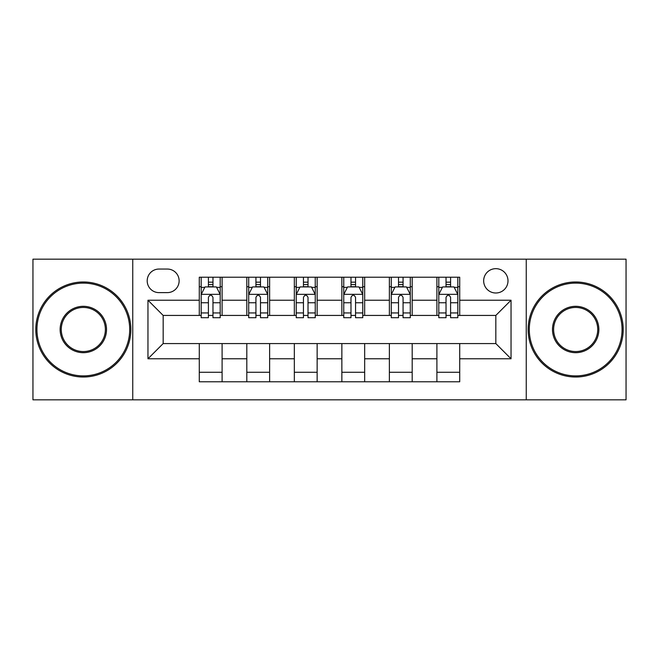 <?xml version="1.0" encoding="UTF-8"?>
<svg xmlns="http://www.w3.org/2000/svg" width="659" height="659" viewBox="0 0 659 659"><rect width="100%" height="100%" fill="white"/><g stroke="black" fill="none" stroke-linecap="round" stroke-linejoin="round"><path stroke-width="0.99" d="M495.832 268.666A12.167 12.167 0 0 0 483.665 280.833A12.167 12.167 0 0 0 495.832 293A12.167 12.167 0 0 0 507.998 280.833A12.167 12.167 0 0 0 495.832 268.666M526.253 399.832L626.05 399.832L626.05 259.168L526.253 259.168L526.253 399.832L132.747 399.832L132.747 259.168L32.95 259.168L32.95 399.832L132.747 399.832M158.984 292.621L167.345 292.621A11.788 11.788 0 0 0 179.133 280.833A11.788 11.788 0 0 0 167.345 269.053L158.984 269.053A11.788 11.788 0 0 0 147.196 280.833A11.788 11.788 0 0 0 158.984 292.621M526.253 259.168L132.747 259.168M199.282 358.776L147.962 358.776L147.962 300.224L199.282 300.224L199.282 315.43L163.168 315.43L163.168 343.57L199.282 343.57L199.282 381.775L459.718 381.775L459.718 343.57L495.832 343.57L495.832 315.43L459.718 315.43L459.718 300.224L511.038 300.224L511.038 358.776L459.718 358.776M459.718 300.224L459.718 277.225L199.282 277.225L199.282 300.224M436.901 277.225L436.901 315.43L438.803 315.43M446.028 315.43L450.591 315.43M457.816 315.43L459.718 315.43M436.901 315.43L410.293 315.43M389.378 277.225L389.378 315.43L391.281 315.43M398.506 315.43L403.069 315.43M389.378 315.43L362.763 315.43M341.856 277.225L341.856 315.43L343.759 315.43M350.983 315.43L355.547 315.43M341.856 315.43L315.241 315.43M294.334 277.225L294.334 315.43L296.237 315.43M303.453 315.43L308.017 315.43M294.334 315.43L267.719 315.43M246.812 277.225L246.812 315.43L248.707 315.43M255.931 315.43L260.494 315.43M246.812 315.43L220.197 315.43M199.282 315.43L201.184 315.43M208.409 315.43L212.972 315.43M199.282 343.57L222.099 343.57L222.099 381.775M459.718 343.57L222.099 343.57M222.099 277.225L222.099 315.43M199.282 286.731L201.184 286.731M208.409 286.731L212.972 286.731M220.197 286.731L222.099 286.731M199.282 372.269L222.099 372.269M246.812 343.57L246.812 381.775M269.622 277.225L269.622 315.43M246.812 286.731L248.707 286.731M255.931 286.731L260.494 286.731M267.719 286.731L269.622 286.731M269.622 343.57L269.622 381.775M246.812 372.269L269.622 372.269M294.334 343.57L294.334 381.775M317.144 343.57L317.144 381.775M294.334 372.269L317.144 372.269M317.144 277.225L317.144 315.43M294.334 286.731L296.237 286.731M303.453 286.731L308.017 286.731M315.241 286.731L317.144 286.731M341.856 343.57L341.856 381.775M364.666 343.57L364.666 381.775M341.856 372.269L364.666 372.269M364.666 277.225L364.666 315.43M341.856 286.731L343.759 286.731M350.983 286.731L355.547 286.731M362.763 286.731L364.666 286.731M389.378 343.57L389.378 381.775M412.188 343.57L412.188 381.775M389.378 372.269L412.188 372.269M412.188 277.225L412.188 315.43M389.378 286.731L391.281 286.731M398.506 286.731L403.069 286.731M410.293 286.731L412.188 286.731M436.901 343.57L436.901 381.775M436.901 372.269L459.718 372.269M436.901 286.731L438.803 286.731M446.028 286.731L450.591 286.731M457.816 286.731L459.718 286.731M163.168 315.43L147.962 300.224M163.168 343.57L147.962 358.776M511.038 300.224L495.832 315.43M511.038 358.776L495.832 343.57M212.972 282.167L208.409 282.167M220.197 312.951L212.972 312.951L212.972 317.712L220.197 317.712L220.197 294.524L216.391 286.92L204.99 286.92L201.184 294.524L201.184 317.712L208.409 317.712L208.409 312.951L201.184 312.951M201.184 294.524L201.184 277.225M220.197 294.524L220.197 277.225M208.409 286.92L208.409 277.225M212.972 277.225L212.972 286.92M212.972 312.951L212.972 297.374C211.448 294.441 209.933 294.441 208.409 297.374L208.409 312.951M260.494 282.167L255.931 282.167M267.719 312.951L260.494 312.951L260.494 317.712L267.719 317.712L267.719 294.524L263.913 286.92L252.512 286.92L248.707 294.524L248.707 317.712L255.931 317.712L255.931 312.951L248.707 312.951M248.707 294.524L248.707 277.225M267.719 294.524L267.719 277.225M255.931 286.92L255.931 277.225M260.494 277.225L260.494 286.92M260.494 312.951L260.494 297.374C258.979 294.441 257.455 294.441 255.931 297.374L255.931 312.951M308.017 282.167L303.453 282.167M315.241 312.951L308.017 312.951L308.017 317.712L315.241 317.712L315.241 294.524L311.443 286.92L300.034 286.92L296.237 294.524L296.237 317.712L303.453 317.712L303.453 312.951L296.237 312.951M296.237 294.524L296.237 277.225M315.241 294.524L315.241 277.225M303.453 286.92L303.453 277.225M308.017 277.225L308.017 286.92M308.017 312.951L308.017 297.374C306.501 294.441 304.977 294.441 303.453 297.374L303.453 312.951M355.547 282.167L350.983 282.167M362.763 312.951L355.547 312.951L355.547 317.712L362.763 317.712L362.763 294.524L358.966 286.92L347.557 286.92L343.759 294.524L343.759 317.712L350.983 317.712L350.983 312.951L343.759 312.951M343.759 294.524L343.759 277.225M362.763 294.524L362.763 277.225M350.983 286.92L350.983 277.225M355.547 277.225L355.547 286.92M355.547 312.951L355.547 297.374C354.023 294.441 352.507 294.441 350.983 297.374L350.983 312.951M403.069 282.167L398.506 282.167M410.293 312.951L403.069 312.951L403.069 317.712L410.293 317.712L410.293 294.524L406.488 286.92L395.087 286.92L391.281 294.524L391.281 317.712L398.506 317.712L398.506 312.951L391.281 312.951M391.281 294.524L391.281 277.225M410.293 294.524L410.293 277.225M398.506 286.92L398.506 277.225M403.069 277.225L403.069 286.92M403.069 312.951L403.069 297.374C401.545 294.441 400.029 294.441 398.506 297.374L398.506 312.951M83.322 283.115A46.385 46.385 0 0 0 36.945 329.5A46.385 46.385 0 0 0 83.322 375.885A46.385 46.385 0 0 0 129.708 329.5A46.385 46.385 0 0 0 83.322 283.115M83.322 377.022A47.522 47.522 0 0 1 35.8 329.5A47.522 47.522 0 0 1 83.322 281.978A47.522 47.522 0 0 1 130.853 329.5A47.522 47.522 0 0 1 83.322 377.022M83.322 306.311A23.189 23.189 0 0 1 106.519 329.5A23.189 23.189 0 0 1 83.322 352.689A23.189 23.189 0 0 1 60.134 329.5A23.189 23.189 0 0 1 83.322 306.311M83.322 351.552A22.052 22.052 0 0 0 105.374 329.5A22.052 22.052 0 0 0 83.322 307.448A22.052 22.052 0 0 0 61.271 329.5A22.052 22.052 0 0 0 83.322 351.552M575.678 283.115A46.385 46.385 0 0 0 529.292 329.5A46.385 46.385 0 0 0 575.678 375.885A46.385 46.385 0 0 0 622.055 329.5A46.385 46.385 0 0 0 575.678 283.115M575.678 377.022A47.522 47.522 0 0 1 528.147 329.5A47.522 47.522 0 0 1 575.678 281.978A47.522 47.522 0 0 1 623.2 329.5A47.522 47.522 0 0 1 575.678 377.022M575.678 306.311A23.189 23.189 0 0 1 598.866 329.5A23.189 23.189 0 0 1 575.678 352.689A23.189 23.189 0 0 1 552.481 329.5A23.189 23.189 0 0 1 575.678 306.311M575.678 351.552A22.052 22.052 0 0 0 597.729 329.5A22.052 22.052 0 0 0 575.678 307.448A22.052 22.052 0 0 0 553.626 329.5A22.052 22.052 0 0 0 575.678 351.552M450.591 282.167L446.028 282.167M457.816 312.951L450.591 312.951L450.591 317.712L457.816 317.712L457.816 294.524L454.01 286.92L442.609 286.92L438.803 294.524L438.803 317.712L446.028 317.712L446.028 312.951L438.803 312.951M438.803 294.524L438.803 277.225M457.816 294.524L457.816 277.225M446.028 286.92L446.028 277.225M450.591 277.225L450.591 286.92M450.591 312.951L450.591 297.374C449.076 294.441 447.552 294.441 446.028 297.374L446.028 312.951M246.812 358.776L222.099 358.776M246.812 300.224L222.099 300.224M294.334 300.224L269.622 300.224M294.334 358.776L269.622 358.776M341.856 300.224L317.144 300.224M341.856 358.776L317.144 358.776M389.378 300.224L364.666 300.224M389.378 358.776L364.666 358.776M436.901 300.224L412.188 300.224M436.901 358.776L412.188 358.776M220.098 294.334L201.283 294.334M201.184 287.373L204.76 287.373M216.622 287.373L220.197 287.373M208.409 302.753L201.184 302.753M220.197 302.753L212.972 302.753M212.972 284.589L208.409 284.589M267.62 294.334L248.805 294.334M248.707 287.373L252.282 287.373M264.144 287.373L267.719 287.373M255.931 302.753L248.707 302.753M267.719 302.753L260.494 302.753M260.494 284.589L255.931 284.589M315.15 294.334L296.328 294.334M296.237 287.373L299.804 287.373M311.666 287.373L315.241 287.373M303.453 302.753L296.237 302.753M315.241 302.753L308.017 302.753M308.017 284.589L303.453 284.589M362.672 294.334L343.85 294.334M343.759 287.373L347.334 287.373M359.196 287.373L362.763 287.373M350.983 302.753L343.759 302.753M362.763 302.753L355.547 302.753M355.547 284.589L350.983 284.589M410.195 294.334L391.38 294.334M391.281 287.373L394.856 287.373M406.718 287.373L410.293 287.373M398.506 302.753L391.281 302.753M410.293 302.753L403.069 302.753M403.069 284.589L398.506 284.589M457.717 294.334L438.902 294.334M438.803 287.373L442.378 287.373M454.24 287.373L457.816 287.373M446.028 302.753L438.803 302.753M457.816 302.753L450.591 302.753M450.591 284.589L446.028 284.589"/></g></svg>
